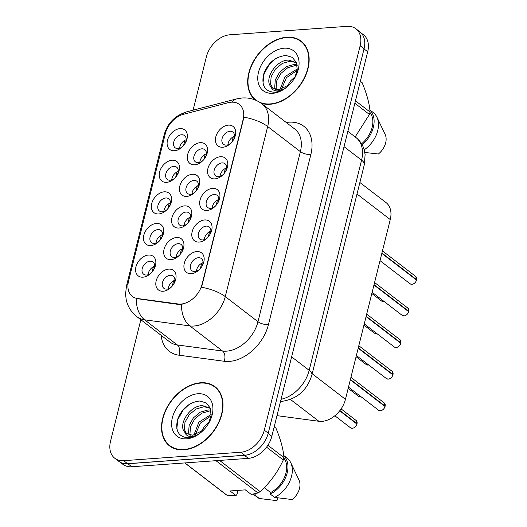 <?xml version="1.0" encoding="UTF-8"?>
<svg xmlns="http://www.w3.org/2000/svg" width="527" height="527" viewBox="0 0 527 527"><rect width="100%" height="100%" fill="white"/><g stroke="black" fill="none" stroke-linecap="round" stroke-linejoin="round"><path stroke-width="0.79" d="M150.834 245.562A12.312 8.616 127.5 0 1 143.831 235.207A12.312 8.616 127.5 0 1 156.354 223.441A12.312 8.616 127.5 0 1 161.802 237.664A12.312 8.616 127.5 0 1 158.765 241.623A12.312 8.616 127.5 0 1 150.834 245.562M161.539 238.125A7.694 5.382 -52.5 0 0 160.9 230.411A7.694 5.382 -52.5 0 0 157.935 229.601A7.694 5.382 -52.5 0 0 150.814 235.035A7.694 5.382 -52.5 0 0 151.526 242.618A7.694 5.382 -52.5 0 0 154.483 243.428A7.694 5.382 -52.5 0 0 159.141 241.247M158.719 213.955A12.312 8.616 127.5 0 1 151.71 203.6A12.312 8.616 127.5 0 1 164.233 191.835A12.312 8.616 127.5 0 1 169.687 206.057A12.312 8.616 127.5 0 1 166.644 210.01A12.312 8.616 127.5 0 1 158.719 213.955M169.417 206.512A7.694 5.382 -52.5 0 0 168.778 198.804A7.694 5.382 -52.5 0 0 165.814 197.987A7.694 5.382 -52.5 0 0 158.699 203.429A7.694 5.382 -52.5 0 0 159.404 211.004A7.694 5.382 -52.5 0 0 162.369 211.814A7.694 5.382 -52.5 0 0 167.019 209.634M166.598 182.349A12.312 8.616 127.5 0 1 159.595 171.986A12.312 8.616 127.5 0 1 172.112 160.221A12.312 8.616 127.5 0 1 177.566 174.444A12.312 8.616 127.5 0 1 174.529 178.403A12.312 8.616 127.5 0 1 166.598 182.349M177.303 174.905A7.694 5.382 -52.5 0 0 176.664 167.191A7.694 5.382 -52.5 0 0 173.699 166.38A7.694 5.382 -52.5 0 0 166.578 171.815A7.694 5.382 -52.5 0 0 167.283 179.397A7.694 5.382 -52.5 0 0 170.247 180.208A7.694 5.382 -52.5 0 0 174.898 178.027M174.483 150.735A12.312 8.616 127.5 0 1 167.474 140.38A12.312 8.616 127.5 0 1 179.997 128.614A12.312 8.616 127.5 0 1 185.445 142.837A12.312 8.616 127.5 0 1 182.408 146.789A12.312 8.616 127.5 0 1 174.483 150.735M185.181 143.291A7.694 5.382 -52.5 0 0 184.542 135.584A7.694 5.382 -52.5 0 0 181.578 134.774A7.694 5.382 -52.5 0 0 174.463 140.208A7.694 5.382 -52.5 0 0 175.168 147.784A7.694 5.382 -52.5 0 0 178.133 148.601A7.694 5.382 -52.5 0 0 182.783 146.414M142.955 277.176A12.312 8.616 127.5 0 1 135.953 266.814A12.312 8.616 127.5 0 1 148.469 255.048A12.312 8.616 127.5 0 1 153.924 269.277A12.312 8.616 127.5 0 1 150.887 273.23A12.312 8.616 127.5 0 1 142.955 277.176M153.653 269.732A7.694 5.382 -52.5 0 0 153.014 262.018A7.694 5.382 -52.5 0 0 150.05 261.208A7.694 5.382 -52.5 0 0 142.936 266.642A7.694 5.382 -52.5 0 0 143.64 274.224A7.694 5.382 -52.5 0 0 146.605 275.035A7.694 5.382 -52.5 0 0 151.256 272.854M171.058 259.627A12.312 8.616 127.5 0 1 164.055 249.271A12.312 8.616 127.5 0 1 176.578 237.506A12.312 8.616 127.5 0 1 182.026 251.728A12.312 8.616 127.5 0 1 178.989 255.681A12.312 8.616 127.5 0 1 171.058 259.627M181.762 252.183A7.694 5.382 -52.5 0 0 181.123 244.475A7.694 5.382 -52.5 0 0 178.159 243.658A7.694 5.382 -52.5 0 0 171.038 249.1A7.694 5.382 -52.5 0 0 171.743 256.675A7.694 5.382 -52.5 0 0 174.707 257.486A7.694 5.382 -52.5 0 0 179.358 255.305M178.943 228.02A12.312 8.616 127.5 0 1 171.934 217.658A12.312 8.616 127.5 0 1 184.457 205.892A12.312 8.616 127.5 0 1 189.904 220.115A12.312 8.616 127.5 0 1 186.868 224.074A12.312 8.616 127.5 0 1 178.943 228.02M189.641 220.576A7.694 5.382 -52.5 0 0 189.002 212.862A7.694 5.382 -52.5 0 0 186.038 212.052A7.694 5.382 -52.5 0 0 178.923 217.486A7.694 5.382 -52.5 0 0 179.628 225.069A7.694 5.382 -52.5 0 0 182.592 225.879A7.694 5.382 -52.5 0 0 187.243 223.698M186.821 196.406A12.312 8.616 127.5 0 1 179.819 186.051A12.312 8.616 127.5 0 1 192.335 174.285A12.312 8.616 127.5 0 1 197.79 188.508A12.312 8.616 127.5 0 1 194.753 192.46A12.312 8.616 127.5 0 1 186.821 196.406M197.52 188.962A7.694 5.382 -52.5 0 0 196.881 181.255A7.694 5.382 -52.5 0 0 193.916 180.445A7.694 5.382 -52.5 0 0 186.802 185.879A7.694 5.382 -52.5 0 0 187.507 193.455A7.694 5.382 -52.5 0 0 190.471 194.272A7.694 5.382 -52.5 0 0 195.122 192.091M194.7 164.799A12.312 8.616 127.5 0 1 187.698 154.444A12.312 8.616 127.5 0 1 200.22 142.672A12.312 8.616 127.5 0 1 205.668 156.901A12.312 8.616 127.5 0 1 202.631 160.854A12.312 8.616 127.5 0 1 194.7 164.799M205.405 157.356A7.694 5.382 -52.5 0 0 204.766 149.642A7.694 5.382 -52.5 0 0 201.801 148.831A7.694 5.382 -52.5 0 0 194.68 154.273A7.694 5.382 -52.5 0 0 195.392 161.848A7.694 5.382 -52.5 0 0 198.35 162.659A7.694 5.382 -52.5 0 0 203.007 160.478M163.179 291.24A12.312 8.616 127.5 0 1 156.176 280.878A12.312 8.616 127.5 0 1 168.693 269.113A12.312 8.616 127.5 0 1 174.147 283.335A12.312 8.616 127.5 0 1 171.104 287.294A12.312 8.616 127.5 0 1 163.179 291.24M173.877 283.796A7.694 5.382 -52.5 0 0 173.238 276.082A7.694 5.382 -52.5 0 0 170.274 275.272A7.694 5.382 -52.5 0 0 163.159 280.707A7.694 5.382 -52.5 0 0 163.864 288.289A7.694 5.382 -52.5 0 0 166.828 289.099A7.694 5.382 -52.5 0 0 171.479 286.919M199.16 242.077A12.312 8.616 127.5 0 1 192.157 231.722A12.312 8.616 127.5 0 1 204.68 219.957A12.312 8.616 127.5 0 1 210.128 234.179A12.312 8.616 127.5 0 1 207.091 238.138A12.312 8.616 127.5 0 1 199.16 242.077M209.865 234.64A7.694 5.382 -52.5 0 0 209.226 226.926A7.694 5.382 -52.5 0 0 206.261 226.116A7.694 5.382 -52.5 0 0 199.147 231.551A7.694 5.382 -52.5 0 0 199.852 239.133A7.694 5.382 -52.5 0 0 202.816 239.943A7.694 5.382 -52.5 0 0 207.467 237.763M207.045 210.471A12.312 8.616 127.5 0 1 200.036 200.115A12.312 8.616 127.5 0 1 212.559 188.35A12.312 8.616 127.5 0 1 218.013 202.572A12.312 8.616 127.5 0 1 214.97 206.525A12.312 8.616 127.5 0 1 207.045 210.471M217.743 203.027A7.694 5.382 -52.5 0 0 217.104 195.319A7.694 5.382 -52.5 0 0 214.14 194.503A7.694 5.382 -52.5 0 0 207.025 199.944A7.694 5.382 -52.5 0 0 207.73 207.519A7.694 5.382 -52.5 0 0 210.695 208.33A7.694 5.382 -52.5 0 0 215.345 206.149M214.924 178.864A12.312 8.616 127.5 0 1 207.921 168.502A12.312 8.616 127.5 0 1 220.444 156.736A12.312 8.616 127.5 0 1 225.892 170.959A12.312 8.616 127.5 0 1 222.855 174.918A12.312 8.616 127.5 0 1 214.924 178.864M225.628 171.42A7.694 5.382 -52.5 0 0 224.989 163.706A7.694 5.382 -52.5 0 0 222.025 162.896A7.694 5.382 -52.5 0 0 214.904 168.33A7.694 5.382 -52.5 0 0 215.609 175.913A7.694 5.382 -52.5 0 0 218.573 176.723A7.694 5.382 -52.5 0 0 223.224 174.542M222.809 147.25A12.312 8.616 127.5 0 1 215.8 136.895A12.312 8.616 127.5 0 1 228.323 125.13A12.312 8.616 127.5 0 1 233.771 139.352A12.312 8.616 127.5 0 1 230.734 143.304A12.312 8.616 127.5 0 1 222.809 147.25M233.507 139.807A7.694 5.382 -52.5 0 0 232.868 132.099A7.694 5.382 -52.5 0 0 229.904 131.289A7.694 5.382 -52.5 0 0 222.789 136.724A7.694 5.382 -52.5 0 0 223.494 144.299A7.694 5.382 -52.5 0 0 226.458 145.116A7.694 5.382 -52.5 0 0 231.109 142.929M191.281 273.691A12.312 8.616 127.5 0 1 184.279 263.329A12.312 8.616 127.5 0 1 196.795 251.563A12.312 8.616 127.5 0 1 202.249 265.792A12.312 8.616 127.5 0 1 199.213 269.745A12.312 8.616 127.5 0 1 191.281 273.691M201.986 266.247A7.694 5.382 -52.5 0 0 201.347 258.533A7.694 5.382 -52.5 0 0 198.383 257.723A7.694 5.382 -52.5 0 0 191.261 263.157A7.694 5.382 -52.5 0 0 191.966 270.74A7.694 5.382 -52.5 0 0 194.931 271.55A7.694 5.382 -52.5 0 0 199.581 269.369M155.985 243.125A7.694 5.382 127.5 0 1 162.54 234.587M163.864 211.518A7.694 5.382 127.5 0 1 170.419 202.981M171.749 179.905A7.694 5.382 127.5 0 1 178.304 171.374M179.628 148.298A7.694 5.382 127.5 0 1 186.183 139.76M148.1 274.732A7.694 5.382 127.5 0 1 154.661 266.201M176.209 257.189A7.694 5.382 127.5 0 1 182.764 248.652M184.088 225.576A7.694 5.382 127.5 0 1 190.642 217.045M191.966 193.969A7.694 5.382 127.5 0 1 198.527 185.432M199.852 162.356A7.694 5.382 127.5 0 1 206.406 153.825M168.324 288.796A7.694 5.382 127.5 0 1 174.885 280.265M204.311 239.64A7.694 5.382 127.5 0 1 210.866 231.103M212.19 208.033A7.694 5.382 127.5 0 1 218.751 199.496M220.075 176.42A7.694 5.382 127.5 0 1 226.63 167.889M227.954 144.813A7.694 5.382 127.5 0 1 234.508 136.276M196.426 271.247A7.694 5.382 127.5 0 1 202.987 262.716M228.356 102.673A20.777 14.539 127.5 0 1 231.287 102.185A20.777 14.539 127.5 0 1 239.291 104.372A20.777 14.539 127.5 0 1 243.105 119.662L202.085 284.211A20.777 14.539 127.5 0 1 178.166 303.987L137.58 298.532A20.777 14.539 127.5 0 1 132.363 296.418A20.777 14.539 127.5 0 1 128.548 281.128L165.32 133.654A20.777 14.539 127.5 0 1 183.515 114.287L228.356 102.673M359.882 182.494L386.027 202.579A23.083 16.153 127.5 0 1 390.263 219.568L345.455 399.301A23.083 16.153 127.5 0 1 318.875 421.277L276.971 415.645M261.155 103.239A37.318 26.113 -52.5 0 0 270.055 104.274A37.318 26.113 -52.5 0 0 304.573 77.904A37.318 26.113 -52.5 0 0 301.148 41.146A37.318 26.113 -52.5 0 0 286.774 37.213A37.318 26.113 -52.5 0 0 252.42 63.26A37.318 26.113 -52.5 0 0 255.272 100.018M200.622 382.76A37.318 26.113 -52.5 0 0 166.104 409.13A37.318 26.113 -52.5 0 0 169.523 445.882A37.318 26.113 -52.5 0 0 183.897 449.821A37.318 26.113 -52.5 0 0 218.415 423.451A37.318 26.113 -52.5 0 0 214.996 386.693A37.318 26.113 -52.5 0 0 200.622 382.76M170.28 445.98A37.318 26.113 -52.5 0 0 171.347 447.12M243.968 117.178L201.564 287.255A26.93 10.171 14 0 1 225.279 296.609A30.777 21.535 127.5 0 1 193.976 326.022A30.777 21.535 127.5 0 1 189.845 325.91L144.622 319.83A30.777 21.535 127.5 0 1 136.895 316.701L169.595 341.819A30.777 21.535 -52.5 0 0 177.316 344.954L222.546 351.028A30.777 21.535 -52.5 0 0 226.676 351.147A30.777 21.535 -52.5 0 0 257.98 321.727L300.383 151.651A30.777 21.535 -52.5 0 0 294.725 129.003L262.031 103.885A30.777 21.535 127.5 0 1 267.683 126.533A26.93 10.171 -166 0 0 243.968 117.178M140.834 319.724L110.532 441.264A23.083 16.153 -52.5 0 0 114.774 458.246L118.7 461.263A23.083 16.153 -52.5 0 0 127.587 463.694L244.745 455.249A23.083 16.153 -52.5 0 0 268.223 433.187L364.065 48.787A23.083 16.153 -52.5 0 0 359.822 31.798L355.896 28.787A23.083 16.153 -52.5 0 0 347.01 26.35L229.851 34.795A23.083 16.153 -52.5 0 0 206.373 56.857L193.08 110.189M183.798 303.954L178.791 304.474L136.216 298.545A26.93 17.852 97.7 0 0 144.622 319.83L177.316 344.954A7.694 5.099 -82.3 0 1 178.923 355.185A38.478 26.917 127.5 0 1 161.15 335.33M114.774 458.246A23.083 16.153 -52.5 0 0 123.667 460.684L240.819 452.232A23.083 16.153 -52.5 0 0 264.297 430.17L360.139 45.77A23.083 16.153 -52.5 0 0 355.896 28.787M216.656 388.142A37.318 26.113 -52.5 0 0 215.286 387.404M302.814 42.595A37.318 26.113 -52.5 0 0 301.437 41.857M120.182 462.225L122.91 464.32A23.083 16.153 -52.5 0 0 131.803 466.757L248.349 458.352A23.083 16.153 -52.5 0 0 271.827 436.297L367.701 51.751A23.083 16.153 -52.5 0 0 363.459 34.769L361.14 32.984M124.247 463.576A23.083 16.153 -52.5 0 0 127.877 463.747L244.423 455.341A23.083 16.153 -52.5 0 0 248.276 454.63M385.059 406.548C384.078 409.051 382.53 410.454 380.435 410.75L378.61 410.243A4.618 3.228 -52.5 0 0 380.389 410.731A4.618 3.228 -52.5 0 0 385.033 406.501L385 406.574M201.729 263.256L200.365 268.5M384.723 406.264L385.125 406.139L350.402 379.46M202.809 263.974L201.834 266.484M385.033 406.501L350.31 379.822M356.957 424.09C355.969 426.6 354.427 427.996 352.332 428.293L350.508 427.792A4.618 3.228 -52.5 0 0 352.286 428.28A4.618 3.228 -52.5 0 0 356.931 424.051L356.911 424.116M173.627 280.799L172.263 286.049M356.621 423.813L357.023 423.688L339.902 410.533M174.707 281.523L173.732 284.033M356.931 424.051L339.691 410.803M152.04 271.985L153.41 266.734M154.483 267.459L153.509 269.969M259.712 102.278A36.936 25.843 -52.5 0 0 270.14 103.931A36.936 25.843 -52.5 0 0 304.303 77.831A36.936 25.843 -52.5 0 0 300.917 41.455A36.936 25.843 -52.5 0 0 286.688 37.555A36.936 25.843 -52.5 0 0 252.525 63.655A36.936 25.843 -52.5 0 0 255.911 100.031A36.936 25.843 -52.5 0 0 256.873 100.723M287.024 86.652L290.614 80.842L295.463 76.389M280.008 89.59L285.074 76.586L297.327 68.912M281.405 89.287L286.457 77.647L297.188 70.348M275.483 89.458L274.719 87.251L275.278 79.926L279.534 72.331L286.471 66.6L294.356 64.366L297.017 64.577M276.491 89.649L276.102 88.319L276.662 80.987L280.924 73.398L287.861 67.667L295.739 65.427L297.182 65.473M296.457 62.687L288.816 60.111C276.062 59.65 264.007 79.215 270.713 86.448L272.176 87.884L278.875 89.722L289.554 84.643M272.854 88.352L270.562 84.063L271.128 76.738L275.384 69.142L282.32 63.411L290.199 61.178L296.484 62.766M294.725 77.91L297.248 69.834L296.372 62.463L292.294 57.331L285.904 55.467C275.344 56.666 267.933 62.891 263.665 74.142C261.306 85.091 264.64 91.118 273.671 92.212L274.692 92.172C279.231 91.79 283.631 89.794 287.887 86.197C284.066 89.399 280.377 90.98 276.827 90.921C273.842 90.796 271.892 89.406 270.97 86.757M284.033 48.201A25.092 17.556 -52.5 0 0 258.52 72.179A25.092 17.556 -52.5 0 0 272.795 93.286A25.092 17.556 -52.5 0 0 288.948 85.242A25.092 17.556 -52.5 0 0 295.14 77.186A25.092 17.556 -52.5 0 0 284.033 48.201M355.145 136.954L369.44 114.458A41.554 29.071 -52.5 0 0 370.053 112.014C369.532 103.885 366.884 94.102 362.121 82.653L360.336 81.283M364.816 152.461L378.393 154.003A15.388 10.771 -52.5 0 0 385.151 134.464L376.917 117.165A24.624 17.226 -52.5 0 0 373.195 112.508L369.862 109.945M364.203 149.826A24.624 17.226 -52.5 0 0 376.917 117.165M362.121 144.76A24.624 17.226 -52.5 0 0 369.875 110.051M361.562 143.792A23.083 16.153 -52.5 0 0 369.961 112.429M355.468 100.809L370.053 112.014M369.44 114.458L354.862 103.252M262.986 83.016L264.08 73.839L269.231 64.637L275.509 58.714M183.982 449.478A36.936 25.843 -52.5 0 0 218.145 423.379A36.936 25.843 -52.5 0 0 214.759 387.002A36.936 25.843 -52.5 0 0 200.53 383.103A36.936 25.843 -52.5 0 0 166.374 409.202A36.936 25.843 -52.5 0 0 169.76 445.578A36.936 25.843 -52.5 0 0 183.982 449.478M200.873 432.199L204.456 426.389L209.305 421.936M193.857 435.137L198.916 422.134L211.169 414.459M195.253 434.834L200.306 423.194L211.037 415.895M189.331 435.006L188.561 432.799L189.127 425.473L193.383 417.878L200.319 412.147L208.198 409.914L210.859 410.125M190.333 435.197L189.944 433.866L190.51 426.534L194.766 418.945L201.703 413.214L209.581 410.974L211.024 411.02M210.299 408.234L202.664 405.658C189.911 405.197 177.856 424.762 184.562 431.995L186.024 433.431L192.724 435.269L203.396 430.19M186.696 433.899L184.41 429.61L184.97 422.285L189.233 414.69L196.169 408.959L204.048 406.725L210.332 408.313M208.567 423.458L211.096 415.381L210.214 408.01L206.136 402.878L199.746 401.014C189.193 402.213 181.782 408.438 177.513 419.69C175.148 430.638 178.482 436.666 187.513 437.759L188.541 437.72C193.08 437.338 197.473 435.342 201.736 431.745C197.915 434.946 194.226 436.527 190.669 436.468C187.684 436.343 185.735 434.953 184.812 432.305M197.882 393.748A25.092 17.556 -52.5 0 0 172.362 417.727A25.092 17.556 -52.5 0 0 186.637 438.833A25.092 17.556 -52.5 0 0 202.796 430.79A25.092 17.556 -52.5 0 0 208.988 422.733A25.092 17.556 -52.5 0 0 197.882 393.748M237.98 490.393L236.985 494.385L236.024 495.558L230.049 490.966L245.299 489.866L251.28 494.458L257.986 492.962A41.554 29.071 -52.5 0 0 260.16 491.605C269.949 482.739 277.657 472.205 283.289 460.005A41.554 29.071 -52.5 0 0 283.901 457.561C283.374 449.432 280.733 439.65 275.97 428.201L274.185 426.83M264.244 487.653L270.608 492.541L270.232 494.049L274.593 497.402L292.235 499.55A15.388 10.771 -52.5 0 0 299 480.011L290.759 462.713A24.624 17.226 -52.5 0 0 287.044 458.055L283.71 455.493M274.593 497.402A24.624 17.226 -52.5 0 0 290.759 462.713M270.232 494.049A24.624 17.226 -52.5 0 0 286.424 475.426A24.624 17.226 -52.5 0 0 283.717 455.598M270.608 492.541A23.083 16.153 -52.5 0 0 283.803 457.976M184.773 462.937L225.358 494.115A41.554 29.071 -52.5 0 0 226.92 495.202L236.024 495.558M267.881 445.249L283.901 457.561M283.289 460.005L266.557 447.153M184.911 462.93L226.92 495.202M257.986 492.962L215.971 460.69M219.575 460.427L260.16 491.605M253.138 494.109L257.044 497.113A24.624 17.226 -52.5 0 0 259.337 498.502L276.985 500.65L277.676 497.863M259.337 498.502L254.976 495.149L255.351 493.634A23.083 16.153 -52.5 0 1 255.345 493.634M253.158 494.109A24.624 17.226 -52.5 0 0 254.976 495.149M176.835 428.563L177.922 419.387L183.073 410.184L189.351 404.262M392.944 374.934C391.956 377.444 390.415 378.841 388.313 379.137L386.489 378.636A4.618 3.228 -52.5 0 0 388.267 379.124A4.618 3.228 -52.5 0 0 392.918 374.895L392.885 374.961M209.614 231.643L208.251 236.893M392.608 374.657L393.004 374.532L358.281 347.853M210.695 232.361L209.72 234.877M392.918 374.895L358.189 348.215M400.823 343.327C399.835 345.831 398.293 347.234 396.199 347.53L394.374 347.023A4.618 3.228 -52.5 0 0 396.152 347.51A4.618 3.228 -52.5 0 0 400.797 343.281L400.764 343.354M217.493 200.036L216.129 205.28M400.487 343.044L400.889 342.919L366.16 316.246M218.573 200.754L217.598 203.264M400.797 343.281L366.074 316.602M408.708 311.72C407.72 314.224 406.179 315.627 404.077 315.917L402.253 315.416A4.618 3.228 -52.5 0 0 404.031 315.904A4.618 3.228 -52.5 0 0 408.675 311.674L408.642 311.74M225.372 168.423L224.008 173.673M408.372 311.437L408.768 311.312L374.045 284.633M226.452 169.147L225.477 171.657M408.675 311.674L373.953 284.995M416.587 280.107C415.599 282.617 414.057 284.013 411.956 284.31L410.131 283.809A4.618 3.228 -52.5 0 0 411.91 284.297A4.618 3.228 -52.5 0 0 416.561 280.061L416.528 280.133M233.257 136.816L231.893 142.066M416.251 279.824L416.646 279.699L381.923 253.026M234.337 137.534L233.362 140.044M416.561 280.061L381.831 253.388M159.925 240.378L161.288 235.128M162.362 235.846L161.394 238.362M167.803 208.764L169.167 203.521M170.247 204.239L169.272 206.749M175.689 177.158L177.052 171.907M178.126 172.632L177.151 175.142M183.567 145.544L184.931 140.301M186.011 141.019L185.036 143.528M181.505 249.192L180.142 254.442M182.586 249.91L181.611 252.42M189.391 217.579L188.027 222.829M190.471 218.303L189.496 220.813M197.269 185.972L195.906 191.222M198.35 186.69L197.375 189.206M205.148 154.365L203.791 159.609M206.228 155.083L205.26 157.593M202.085 284.211L202.513 284.54M178.166 303.987L178.791 304.474M137.58 298.532L138.206 299.02M243.105 119.662L243.533 119.991M357.01 194.015L390.263 219.568M290.476 399.459L318.875 421.277M312.195 373.748L345.455 399.301M268.441 324.639A7.694 2.905 14 0 1 257.98 321.727L225.279 296.609L267.683 126.533L300.383 151.651A7.694 2.905 14 0 0 310.844 154.563L268.441 324.639A38.478 26.917 127.5 0 1 229.311 361.41A38.478 26.917 127.5 0 1 224.146 361.265L178.923 355.185M262.031 103.885C256.109 99.471 249.495 97.502 242.203 97.976L236.847 98.852A26.93 14.321 75.5 0 0 232.104 102.146M128.074 283.598A26.93 10.171 -166 0 0 126.467 285.996L125.558 294.171L126.19 299.613C127.699 306.556 131.269 312.248 136.895 316.701M126.467 285.996L164.128 134.938A26.93 10.171 14 0 1 165.583 132.666M164.128 134.938C167.415 123.18 174.997 115.466 186.881 111.796A26.93 14.321 75.5 0 0 182.579 114.557M181.44 304.468A26.93 17.852 97.7 0 0 189.845 325.91L222.546 351.028A7.694 5.099 -82.3 0 1 224.146 361.265M286.28 122.514A38.478 26.917 127.5 0 1 310.844 154.563M264.297 430.17L268.223 433.187M240.819 452.232L244.745 455.249M360.139 45.77L364.065 48.787M123.667 460.684L127.587 463.694M281.049 399.295A30.777 21.535 -52.5 0 0 309.171 370.336L361.575 160.155A30.777 21.535 -52.5 0 0 355.916 137.507C359.928 140.65 362.668 144.694 364.15 149.642L365.112 154.609L364.302 164.76L311.898 374.941A15.388 5.81 14 0 0 309.171 370.336L291.629 356.858M344.032 146.684L361.575 160.155A15.388 5.81 14 0 1 364.302 164.76M367.701 51.751L364.025 48.932M271.827 436.297L268.151 433.471M248.349 458.352L244.423 455.341M131.803 466.757L127.877 463.747M384.493 407.786A4.466 3.122 127.5 0 1 383.373 409.242M385.125 406.139A4.618 3.228 -52.5 0 0 384.236 402.924L350.929 377.339M356.39 425.329A4.466 3.122 127.5 0 1 355.27 426.791M357.023 423.688A4.618 3.228 -52.5 0 0 356.133 420.467L341.081 408.906M392.371 376.173A4.466 3.122 127.5 0 1 391.251 377.635M393.004 374.532A4.618 3.228 -52.5 0 0 392.114 371.311L358.808 345.725M400.256 344.566A4.466 3.122 127.5 0 1 399.137 346.022M400.889 342.919A4.618 3.228 -52.5 0 0 400 339.704L366.693 314.118M408.135 312.952A4.466 3.122 127.5 0 1 407.015 314.415M408.768 311.312A4.618 3.228 -52.5 0 0 407.878 308.097L374.572 282.505M416.014 281.346A4.466 3.122 127.5 0 1 414.894 282.801M416.646 279.699A4.618 3.228 -52.5 0 0 415.757 276.484L382.457 250.898M360.83 396.587L358.386 396.185A4.618 3.228 -52.5 0 0 360.165 396.666A4.618 3.228 -52.5 0 0 360.804 396.567M368.709 364.974L366.265 364.572A4.618 3.228 -52.5 0 0 368.044 365.059A4.618 3.228 -52.5 0 0 368.683 364.954M374.15 332.965A4.618 3.228 -52.5 0 0 375.929 333.453A4.618 3.228 -52.5 0 0 376.561 333.347L374.15 332.965L363.946 325.126M384.473 301.754L382.029 301.352A4.618 3.228 -52.5 0 0 383.808 301.839A4.618 3.228 -52.5 0 0 384.446 301.734M236.847 98.852L186.881 111.796M311.898 374.941C307.228 390.079 297.399 398.86 282.426 401.271L280.535 401.337M355.916 137.507L347.86 131.322M378.61 410.243L348.492 387.108M384.236 402.924L385.151 406.185M350.508 427.792L334.836 415.757M356.133 420.467L357.049 423.734M303.881 43.728L300.917 41.455M256.708 100.644L255.911 100.031M217.723 389.275L214.759 387.002M172.724 447.858L169.76 445.578M386.489 378.636L356.377 355.501M392.114 371.311L393.03 374.578M394.374 347.023L364.256 323.888M400 339.704L400.915 342.965M402.253 315.416L372.134 292.281M407.878 308.097L408.794 311.358M410.131 283.809L380.02 260.667M415.757 276.484L416.679 279.745M358.386 396.185L348.182 388.346M366.265 364.572L356.068 356.733M382.029 301.352L371.831 293.519"/></g></svg>
